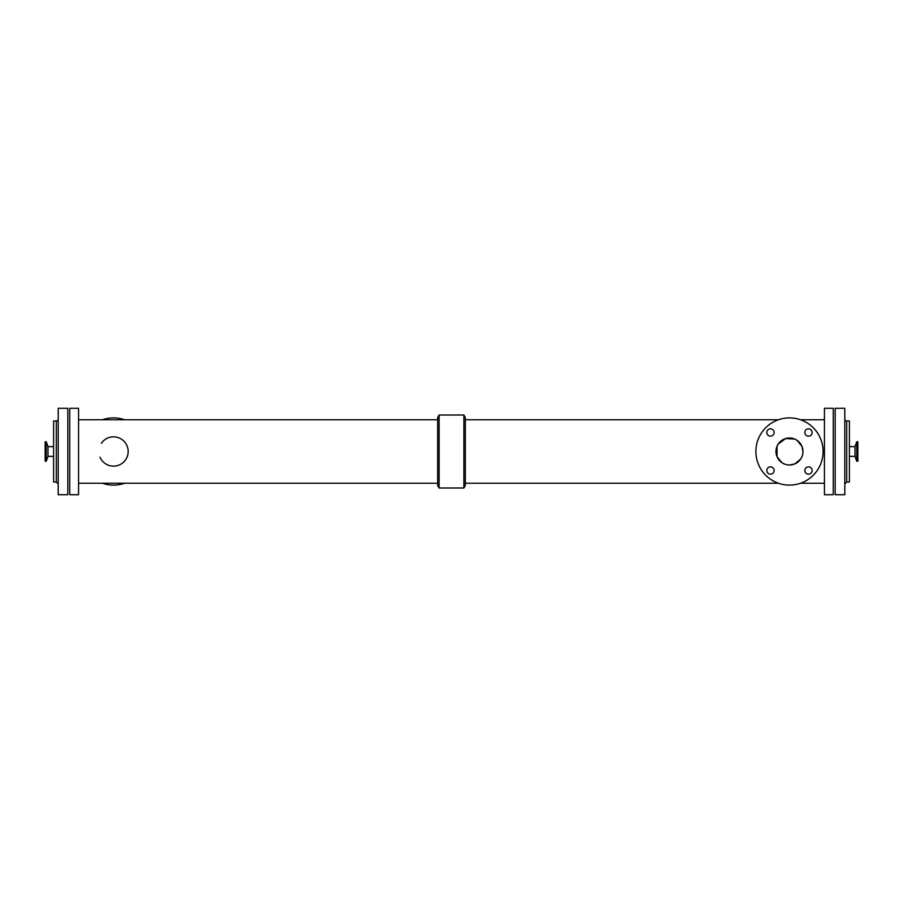 <?xml version="1.0" encoding="UTF-8"?>
<svg xmlns="http://www.w3.org/2000/svg" width="903" height="903" viewBox="0 0 903 903"><rect width="100%" height="100%" fill="white"/><g stroke="black" fill="none" stroke-linecap="round" stroke-linejoin="round"><path stroke-width="1.35" d="M766.828 432.492A3.646 3.646 0 0 1 772.302 429.331A3.646 3.646 0 0 1 772.302 435.652A3.646 3.646 0 0 1 766.828 432.492M766.828 470.508A3.646 3.646 0 0 1 772.302 467.348A3.646 3.646 0 0 1 772.302 473.669A3.646 3.646 0 0 1 766.828 470.508M804.844 432.492A3.646 3.646 0 0 1 810.318 429.331A3.646 3.646 0 0 1 810.318 435.652A3.646 3.646 0 0 1 804.844 432.492M804.844 470.508A3.646 3.646 0 0 1 810.318 467.348A3.646 3.646 0 0 1 810.318 473.669A3.646 3.646 0 0 1 804.844 470.508M802.981 451.5A13.5 13.5 0 0 1 782.732 463.194A13.5 13.5 0 0 1 782.732 439.806A13.5 13.5 0 0 1 802.981 451.5L801.943 446.308L797.033 440.314L794.685 439.039L785.565 438.587L778.296 443.949L777.02 446.308L777.02 456.692L781.93 462.686L784.289 463.961M789.482 465L794.685 463.961L800.679 459.051L801.943 456.692M823.096 451.5A33.603 33.603 0 0 1 772.686 480.599A33.603 33.603 0 0 1 772.686 422.401A33.603 33.603 0 0 1 823.096 451.5M99.996 457.144A14.651 14.651 0 0 0 121.657 463.679A14.651 14.651 0 0 0 123.903 441.161A14.651 14.651 0 0 0 101.373 443.305M102.423 483.229A33.603 33.603 0 0 0 124.603 483.229M124.603 419.771A33.603 33.603 0 0 0 102.423 419.771M437.673 485.509L437.673 417.491L439.106 415.008L439.106 487.992L437.673 485.509M463.894 415.008L463.894 487.992L465.327 485.509L465.327 417.491L463.894 415.008L439.106 415.008M833.266 494.709L833.266 408.291L824.439 408.291L824.439 494.709L833.266 494.709M78.561 494.709L78.561 408.291L69.734 408.291L69.734 494.709L78.561 494.709M835.185 494.709L835.185 408.291L844.79 408.291L844.79 494.709L835.185 494.709M846.709 420.967L849.396 420.967L849.396 482.033L846.709 482.033L846.709 420.967A1.919 1.919 0 0 1 844.79 419.048M849.396 456.376L855.006 456.376L855.006 446.624L849.396 446.624M855.006 456.376L856.755 461.196L856.755 441.804L855.006 446.624M856.755 461.196L857.85 461.196L857.85 441.804L856.755 441.804M58.21 494.709L58.21 408.291L67.815 408.291L67.815 494.709L58.21 494.709M56.291 420.967L56.291 482.033L53.604 482.033L53.604 420.967L56.291 420.967A1.919 1.919 0 0 0 58.21 419.048M53.604 446.624L47.994 446.624L47.994 456.376L53.604 456.376M47.994 446.624L46.245 441.804L46.245 461.196L47.994 456.376M46.245 441.804L45.15 441.804L45.15 461.196L46.245 461.196M463.894 487.992L439.106 487.992M437.673 419.771L78.561 419.771M437.673 483.229L78.561 483.229M824.439 419.771L800.577 419.771M778.397 419.771L465.327 419.771M824.439 483.229L800.577 483.229M778.397 483.229L465.327 483.229M846.709 482.033L844.79 483.952M56.291 482.033L58.21 483.952"/></g></svg>
